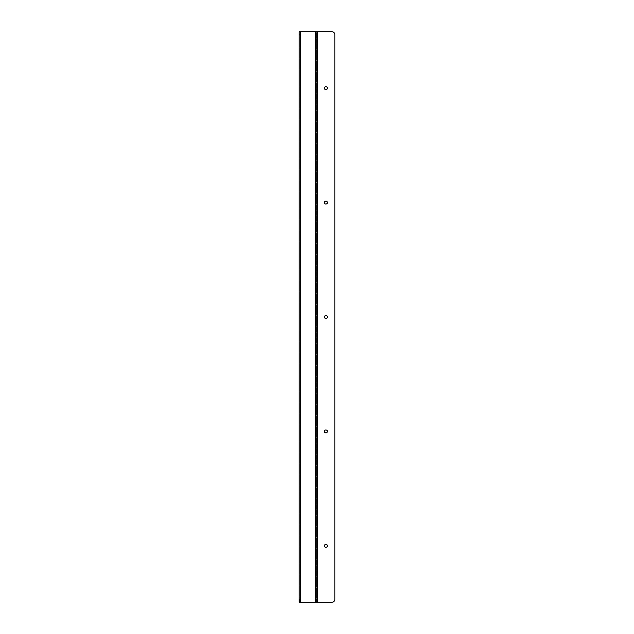 <?xml version="1.0" encoding="UTF-8"?>
<svg xmlns="http://www.w3.org/2000/svg" width="634" height="634" viewBox="0 0 634 634"><rect width="100%" height="100%" fill="white"/><g stroke="black" fill="none" stroke-linecap="round" stroke-linejoin="round"><path stroke-width="0.48" stroke-dasharray="3.17 2.38" d="M325.916 547.316A1.482 1.482 0 0 1 324.632 545.089A1.482 1.482 0 0 1 327.199 545.089A1.482 1.482 0 0 1 325.916 547.316M325.916 432.903A1.49 1.49 0 0 1 324.632 430.676A1.49 1.49 0 0 1 327.199 430.676A1.49 1.49 0 0 1 325.916 432.903M325.916 318.49A1.482 1.482 0 0 1 324.632 316.255A1.482 1.482 0 0 1 327.199 316.255A1.482 1.482 0 0 1 325.916 318.49M325.916 204.069A1.49 1.49 0 0 1 324.632 201.842A1.49 1.49 0 0 1 327.199 201.842A1.49 1.49 0 0 1 325.916 204.069M325.916 89.656A1.482 1.482 0 0 1 324.632 87.421A1.482 1.482 0 0 1 327.199 87.421A1.482 1.482 0 0 1 325.916 89.656M331.859 31.7L317.713 31.7L317.713 602.3L331.859 602.3A2.972 2.972 0 0 0 334.831 599.328L334.831 34.672A2.972 2.972 0 0 0 331.859 31.7M299.882 602.3L316.287 602.3L316.287 31.7L299.882 31.7L299.882 602.3L299.169 602.3M317.713 602.3L316.287 602.3L316.287 31.7L317.713 31.7M299.169 31.7L299.882 31.7L299.882 599.328L299.169 599.328L299.169 34.672L299.882 34.672M317 602.3L317 31.7M315.573 31.7L315.573 602.3M300.595 31.7L300.595 602.3"/><path stroke-width="0.95" d="M325.916 547.316A1.482 1.482 0 0 1 324.632 545.089A1.482 1.482 0 0 1 327.199 545.089A1.482 1.482 0 0 1 325.916 547.316M325.916 432.903A1.49 1.49 0 0 1 324.632 430.676A1.49 1.49 0 0 1 327.199 430.676A1.49 1.49 0 0 1 325.916 432.903M325.916 318.49A1.482 1.482 0 0 1 324.632 316.255A1.482 1.482 0 0 1 327.199 316.255A1.482 1.482 0 0 1 325.916 318.49M325.916 204.069A1.49 1.49 0 0 1 324.632 201.842A1.49 1.49 0 0 1 327.199 201.842A1.49 1.49 0 0 1 325.916 204.069M325.916 89.656A1.482 1.482 0 0 1 324.632 87.421A1.482 1.482 0 0 1 327.199 87.421A1.482 1.482 0 0 1 325.916 89.656M317.713 602.3L331.859 602.3A2.972 2.972 0 0 0 334.831 599.328L334.831 34.672A2.972 2.972 0 0 0 331.859 31.7L315.573 31.7L315.573 602.3L317.713 602.3L317.713 31.7M299.169 34.672L299.169 31.7L300.595 31.7L300.595 602.3L315.573 602.3M300.595 602.3L299.169 602.3L299.169 599.328M300.595 31.7L315.573 31.7M317 31.7L317 602.3M299.882 599.328L299.882 602.3M299.169 31.7L299.169 602.3"/></g></svg>
